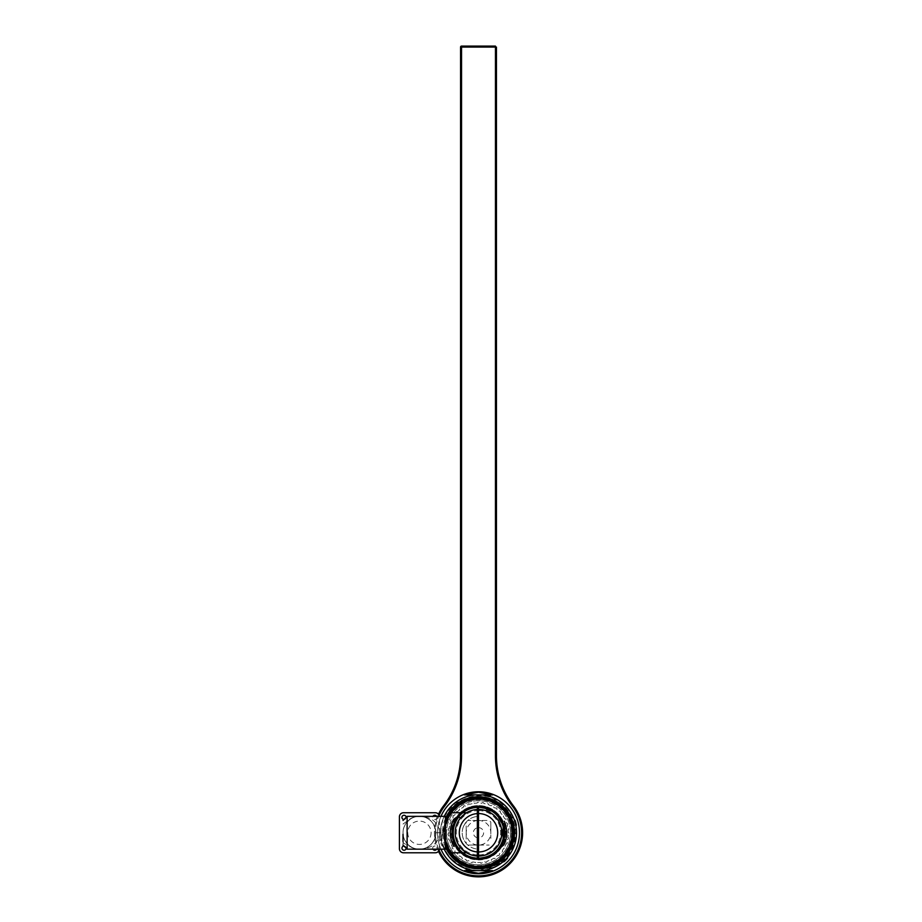 <?xml version="1.0" encoding="UTF-8"?>
<svg xmlns="http://www.w3.org/2000/svg" width="922" height="922" viewBox="0 0 922 922"><rect width="100%" height="100%" fill="white"/><g stroke="black" fill="none" stroke-linecap="round" stroke-linejoin="round"><path stroke-width="0.69" stroke-dasharray="4.61 3.46" d="M443.955 832.762A34.552 34.552 0 0 1 445.418 822.793A34.552 34.552 0 0 0 445.418 842.731A34.552 34.552 0 0 1 443.955 832.762M504.668 828.751A26.473 26.473 0 0 0 478.506 806.289M477.354 806.312A26.473 26.473 0 0 0 452.034 832.762A26.473 26.473 0 0 0 477.354 859.2M445.418 838.985A33.665 33.665 0 0 1 445.418 826.527M478.506 859.235A26.473 26.473 0 0 0 504.668 836.773M478.506 858.935A26.173 26.173 0 0 0 501.142 845.9L504.034 838.271M478.506 806.692A26.07 26.07 0 0 1 503.977 827.195M503.977 838.329A26.07 26.07 0 0 1 478.506 858.831M504.034 827.253L501.142 819.623A26.173 26.173 0 0 0 478.506 806.589M477.354 806.612A26.173 26.173 0 0 0 456.966 817.895L455.779 819.785C451.665 822.873 451.665 842.65 455.779 845.728L456.966 847.629A26.173 26.173 0 0 0 477.354 858.912M477.354 858.808A26.07 26.07 0 0 1 452.437 832.762A26.07 26.07 0 0 1 477.354 806.715M465.875 852.343L467.016 853.034L465.875 852.343A23.304 23.304 0 0 0 477.354 856.031A23.304 23.304 0 0 1 465.875 852.343M461.496 816.823L462.602 815.728M463.593 814.852L464.469 814.161M465.864 813.181L465.921 813.146A23.304 23.304 0 0 1 477.354 809.481A23.304 23.304 0 0 0 465.875 813.169M462.129 849.346L461.576 848.77M461 848.148L460.401 847.433A23.304 23.304 0 0 1 460.401 818.079A23.304 23.304 0 0 0 460.401 847.433M460.308 818.01L460.262 818.079A23.419 23.419 0 0 0 460.262 847.445L460.308 847.514M478.506 856.065A23.304 23.304 0 0 0 501.81 832.762A23.304 23.304 0 0 0 478.506 809.458A23.304 23.304 0 0 1 501.81 832.762A23.304 23.304 0 0 1 478.506 856.065A23.304 23.304 0 0 0 501.81 832.762A23.304 23.304 0 0 0 478.506 809.458A23.304 23.304 0 0 1 501.81 832.762A23.304 23.304 0 0 1 478.506 856.065M478.506 806.174A26.588 26.588 0 0 1 499.217 816.097L500.496 817.837M501.361 846.327L500.969 846.972M500.519 847.664L499.217 849.427A26.588 26.588 0 0 1 478.506 859.35M501.775 831.552L501.81 832.543M501.775 833.972L501.683 835.136M478.506 855.731A22.969 22.969 0 0 0 501.476 832.762A22.969 22.969 0 0 0 478.506 809.781A22.969 22.969 0 0 1 501.476 832.762A22.969 22.969 0 0 1 478.506 855.731M439.414 849.174A4.103 4.103 0 0 0 439.448 848.678L439.448 816.846A4.103 4.103 0 0 0 439.414 816.35M403.018 824.049L407.121 821.145C410.532 817.987 414.635 816.385 419.429 816.35C431.473 816.754 438.307 822.228 439.944 832.762L435.841 832.762A16.412 16.412 0 0 0 419.429 816.35A16.412 16.412 0 0 0 403.018 832.762A16.412 16.412 0 0 0 419.429 849.174A16.412 16.412 0 0 0 435.841 832.762A16.412 16.412 0 0 0 419.429 816.35A16.412 16.412 0 0 0 403.018 832.762A16.412 16.412 0 0 0 419.429 849.174A16.412 16.412 0 0 0 435.841 832.762C434.493 843.353 429.03 848.816 419.429 849.174C414.969 849.254 410.866 847.664 407.121 844.379A4.103 2.904 0 0 1 403.018 841.475L403.018 834.295M436.636 816.35A2.098 2.098 0 0 1 434.804 819.485A2.098 2.098 0 0 1 432.971 816.35M432.971 849.174A2.098 2.098 0 0 1 434.804 846.039A2.098 2.098 0 0 1 436.636 849.174M403.179 846.223A2.098 2.098 0 0 1 405.968 849.001M405.968 816.512A2.098 2.098 0 0 1 403.179 819.301M431.093 832.762A11.663 11.663 0 0 1 419.429 844.425A11.663 11.663 0 0 1 407.755 832.762A11.663 11.663 0 0 1 419.429 821.087A11.663 11.663 0 0 1 431.093 832.762M439.944 832.762C438.261 843.353 431.427 848.816 419.429 849.174A16.412 16.412 0 0 1 403.018 832.762A16.412 16.412 0 0 1 419.429 816.35A16.412 16.412 0 0 1 435.841 832.762A16.412 16.412 0 0 1 419.429 849.174C412.964 850.326 403.94 842.489 403.271 835.655L403.018 832.704C402.13 825.893 411.27 814.864 419.429 816.35C429.064 816.754 434.527 822.228 435.841 832.762M445.418 849.174L445.418 816.35M445.107 840.184A34.218 34.218 0 0 1 444.715 838.156A34.218 34.218 0 0 0 445.107 840.184L444.577 840.806A34.875 34.875 0 0 0 444.9 842.051L445.522 842.385M443.643 833.407A34.875 34.875 0 0 1 443.632 832.762A34.875 34.875 0 0 1 443.643 832.117A34.875 34.875 0 0 0 443.632 832.762A34.875 34.875 0 0 0 443.643 833.407L444.312 833.88A34.218 34.218 0 0 0 444.439 835.943L443.828 836.496A34.875 34.875 0 0 0 443.989 837.764L444.715 838.156M511.503 832.762A32.996 32.996 0 0 1 478.506 865.758A32.996 32.996 0 0 1 445.499 832.762A32.996 32.996 0 0 1 478.506 799.754A32.996 32.996 0 0 1 511.503 832.762M443.828 836.496A34.875 34.875 0 0 0 443.989 837.764M444.577 840.806A34.875 34.875 0 0 0 444.9 842.051M444.312 831.644A34.218 34.218 0 0 1 444.439 829.581A34.218 34.218 0 0 0 444.312 831.644L443.643 832.117M443.828 829.028A34.875 34.875 0 0 1 443.989 827.749A34.875 34.875 0 0 0 443.828 829.028L444.439 829.581M444.577 824.717A34.875 34.875 0 0 1 444.9 823.473A34.875 34.875 0 0 0 444.577 824.717L445.107 825.34A34.218 34.218 0 0 0 444.715 827.368L443.989 827.749M445.522 823.127L444.9 823.473M510.523 832.762A32.016 32.016 0 0 1 478.506 864.778A32.016 32.016 0 0 1 446.49 832.762A32.016 32.016 0 0 0 478.506 864.778A32.016 32.016 0 0 0 510.523 832.762A32.016 32.016 0 0 0 478.506 800.745A32.016 32.016 0 0 0 446.49 832.762A32.016 32.016 0 0 1 478.506 800.745A32.016 32.016 0 0 1 510.523 832.762M478.506 864.778C475.21 864.663 475.21 864.663 478.506 864.778C481.803 864.663 481.803 864.663 478.506 864.778M478.506 800.745C475.21 800.861 475.21 800.861 478.506 800.745C481.803 800.849 481.803 800.849 478.506 800.745M484.488 867.072L482.702 867.072M482.702 867.049L484.488 867.049M482.702 798.452L484.488 798.452L482.702 798.475M485.917 810.864L481.987 809.908L485.917 810.864A23.119 23.119 0 0 1 485.917 854.659A23.119 23.119 0 0 0 485.917 810.864M481.987 855.616L485.917 854.659L481.987 855.616M467.12 800.999L478.506 799.017L467.12 800.999M478.506 866.496A33.745 33.745 0 0 1 444.761 832.762A33.745 33.745 0 0 1 478.506 799.017A33.745 33.745 0 0 0 444.761 832.762A33.745 33.745 0 0 0 478.506 866.496L467.12 864.525L478.506 866.496L489.882 864.525L478.506 866.496A33.745 33.745 0 0 0 512.24 832.762A33.745 33.745 0 0 0 478.506 799.017A33.745 33.745 0 0 1 512.24 832.762A33.745 33.745 0 0 1 447.251 845.474A33.745 33.745 0 0 1 478.506 799.017L489.882 800.999L478.506 799.017A33.745 33.745 0 0 0 444.761 832.762A33.745 33.745 0 0 0 478.506 866.496A33.745 33.745 0 0 0 512.24 832.762A33.745 33.745 0 0 0 478.506 799.017A33.745 33.745 0 0 1 491.219 864.006A33.745 33.745 0 0 1 478.506 866.496M440.947 849.174A40.983 40.983 0 0 1 440.947 816.35A40.983 40.983 0 0 0 440.947 849.174M444.22 849.174A38.009 38.009 0 0 1 444.22 816.35M492.694 794.891L481.699 794.891A38.009 38.009 0 0 1 516.516 832.762A38.009 38.009 0 0 1 481.699 870.633L492.694 870.633L491.196 871.186M465.771 871.163L464.342 870.645L475.314 870.633A38.009 38.009 0 0 1 440.497 832.762A38.009 38.009 0 0 1 475.314 794.891L464.319 794.891M477.965 873.295L478.956 873.295M483.22 873.019L484.476 872.834M485.525 872.661L486.747 872.419M478.506 791.779A40.983 40.983 0 0 1 519.489 832.762A40.983 40.983 0 0 1 478.506 873.745A40.983 40.983 0 0 1 437.524 832.762A40.983 40.983 0 0 1 478.506 791.779A40.983 40.983 0 0 0 437.524 832.762A40.983 40.983 0 0 0 478.506 873.745A40.983 40.983 0 0 0 519.489 832.762A40.983 40.983 0 0 0 478.506 791.779M488.061 793.404L486.712 793.093M485.548 792.862L484.453 792.678M483.255 792.517L481.86 792.367M480.42 792.275L476.593 792.275M475.153 792.367L473.758 792.517M472.56 792.678L471.465 792.862M470.289 793.093L468.941 793.404M470.266 872.419L471.499 872.661M472.548 872.846L473.793 873.019M445.418 818.575A35.993 35.993 0 0 0 445.418 846.949M503.251 808.006A35.001 35.001 0 0 1 503.251 857.506A35.001 35.001 0 0 1 453.751 857.506A35.001 35.001 0 0 0 503.251 857.506A35.001 35.001 0 0 0 503.251 808.006A35.001 35.001 0 0 0 453.751 808.006A35.001 35.001 0 0 0 453.751 857.506A35.001 35.001 0 0 1 453.751 808.006A35.001 35.001 0 0 1 503.251 808.006A35.001 35.001 0 0 1 503.251 857.506A35.001 35.001 0 0 1 453.751 857.506A35.001 35.001 0 0 1 453.751 808.006A35.001 35.001 0 0 1 503.251 808.006M451.976 859.292C468.48 873.307 485.548 874.021 503.182 861.448A37.837 37.837 0 0 0 516.308 831.114C514.453 853.645 502.686 866.415 480.996 869.446A36.765 36.765 0 0 0 515.191 830.261C514.511 821.145 510.984 813.285 504.588 806.669C481.872 780.75 434.331 804.606 441.58 838.605C442.86 846.592 446.329 853.484 451.976 859.292M445.418 821.329A35.001 35.001 0 0 0 445.418 844.195A35.001 35.001 0 0 1 445.418 821.329M454.396 856.872A34.091 34.091 0 0 0 502.617 856.872A34.091 34.091 0 0 0 502.617 808.652A34.091 34.091 0 0 1 502.617 856.872A34.091 34.091 0 0 1 454.396 856.872A34.091 34.091 0 0 1 454.396 808.652A34.091 34.091 0 0 1 502.617 808.652A34.091 34.091 0 0 0 454.396 808.652A34.091 34.091 0 0 0 454.396 856.872M477.354 807.545A25.24 25.24 0 0 0 460.654 850.603A25.24 25.24 0 0 0 477.354 857.979M478.506 858.002A25.24 25.24 0 0 0 503.124 838.317M503.124 827.207A25.24 25.24 0 0 0 478.506 807.522M478.506 810.611A22.151 22.151 0 0 1 498.975 841.233A22.151 22.151 0 0 1 478.506 854.913M477.354 854.89A22.151 22.151 0 0 1 457.819 824.821A22.151 22.151 0 0 1 477.354 810.634M463.87 825.605L466.198 822.078L466.198 843.446L463.87 839.919A16.296 16.296 0 0 1 463.87 825.605M477.354 820.453L467.823 820.453A16.296 16.296 0 0 0 466.198 822.078L466.198 843.446A16.296 16.296 0 0 0 467.823 845.071L478.506 845.071A12.309 12.309 0 0 0 490.815 832.762L490.815 822.078A16.296 16.296 0 0 0 489.19 820.453L467.823 820.453L471.349 818.125A16.296 16.296 0 0 1 477.354 816.5A16.296 16.296 0 0 0 462.21 832.762A16.296 16.296 0 0 0 477.354 849.012A16.296 16.296 0 0 1 471.349 847.399L467.823 845.071L477.354 845.071M477.354 845.013A12.309 12.309 0 0 1 477.354 820.511M490.815 822.078L490.815 832.762C490.815 825.213 490.815 825.213 490.815 832.762C490.815 840.311 490.815 840.311 490.815 832.762A12.309 12.309 0 0 0 478.506 820.453L489.19 820.453M478.506 827.645A5.117 5.117 0 0 1 483.624 832.762A5.117 5.117 0 0 1 478.506 837.879M477.354 837.752A5.117 5.117 0 0 1 477.354 827.772M466.198 832.762C466.198 837.441 466.198 837.441 466.198 832.762C466.198 828.071 466.198 828.071 466.198 832.762M478.506 845.071L489.19 845.071L478.506 845.071M486.297 794.568A38.978 38.978 0 0 1 490.85 795.79L503.158 808.098A34.875 34.875 0 0 1 512.194 841.786L516.689 824.971A38.978 38.978 0 0 0 515.467 820.407L503.158 808.098A34.875 34.875 0 0 0 469.482 799.074L452.667 803.581L469.482 799.074A34.875 34.875 0 0 0 444.819 823.738L440.313 840.553A38.978 38.978 0 0 0 441.534 845.105L453.843 857.414A34.875 34.875 0 0 1 444.819 823.738L440.313 840.553M515.467 820.407A38.978 38.978 0 0 1 516.689 824.971L512.194 841.786A34.875 34.875 0 0 1 453.843 857.414L441.534 845.105M459.294 851.974A27.176 27.176 0 0 1 459.294 813.55A27.176 27.176 0 0 1 497.719 813.55A27.176 27.176 0 0 1 497.719 851.974A27.176 27.176 0 0 1 459.294 851.974M487.531 866.45L504.346 861.943L487.531 866.45M466.152 869.723A38.978 38.978 0 0 0 470.716 870.944A38.978 38.978 0 0 1 466.152 869.723L453.843 857.414L466.152 869.723M512.194 841.786L507.688 858.601L512.194 841.786M504.346 861.943A38.978 38.978 0 0 0 507.688 858.601A38.978 38.978 0 0 1 504.346 861.943M503.85 838.432L496.958 851.213L497.719 851.974A27.176 27.176 0 0 0 497.719 813.55A27.176 27.176 0 0 0 459.294 813.55L459.605 813.861A26.726 26.726 0 0 1 476.271 806.128C462.095 808.894 454.316 817.307 452.933 831.344A25.62 25.62 0 0 1 477.354 807.165M478.506 807.142A25.62 25.62 0 0 1 480.304 807.211L495.275 813.227L503.746 827.034M495.46 47.08L460.562 47.08L460.562 755.856A82.046 82.046 0 0 1 443.551 805.886L444.335 806.485A43.115 43.115 0 0 0 449.371 864.536A43.115 43.115 0 0 0 507.642 864.536A43.115 43.115 0 0 0 512.678 806.485A83.038 83.038 0 0 1 495.46 755.856L495.46 47.08M448.853 830.503L448.138 830.065A30.495 30.495 0 0 1 448.265 828.878L449.06 828.601A29.735 29.735 0 0 1 449.602 825.778L448.956 825.225A30.495 30.495 0 0 1 449.279 824.084L450.109 823.934A29.735 29.735 0 0 1 451.1 821.237L450.547 820.58A30.495 30.495 0 0 1 451.042 819.508L451.895 819.497A29.735 29.735 0 0 1 453.301 816.984L452.863 816.258A30.495 30.495 0 0 1 453.532 815.267L454.362 815.394A29.735 29.735 0 0 1 456.16 813.146L455.848 812.363A30.495 30.495 0 0 1 456.655 811.487L457.462 811.752A29.735 29.735 0 0 1 459.594 809.816L459.41 808.986A30.495 30.495 0 0 1 460.355 808.26L461.104 808.652A29.735 29.735 0 0 1 463.524 807.073L463.478 806.231A30.495 30.495 0 0 1 464.515 805.667L465.195 806.162A29.735 29.735 0 0 1 467.834 805.01L467.927 804.168A30.495 30.495 0 0 1 469.044 803.777L469.632 804.376A29.735 29.735 0 0 1 472.421 803.65L472.652 802.843A30.495 30.495 0 0 1 473.816 802.636L474.3 803.327A29.735 29.735 0 0 1 477.17 803.05L477.527 802.29A30.495 30.495 0 0 1 478.714 802.267L479.083 803.027A29.735 29.735 0 0 1 481.952 803.223L482.425 802.52A30.495 30.495 0 0 1 483.601 802.693L483.843 803.511A29.735 29.735 0 0 1 486.643 804.157L487.219 803.546A30.495 30.495 0 0 1 488.36 803.903L488.464 804.745A29.735 29.735 0 0 1 491.126 805.84L491.795 805.321A30.495 30.495 0 0 1 492.855 805.863L492.832 806.704A29.735 29.735 0 0 1 495.287 808.214L496.024 807.81A30.495 30.495 0 0 1 496.981 808.513L496.831 809.343A29.735 29.735 0 0 1 499.009 811.222L499.805 810.945A30.495 30.495 0 0 1 500.634 811.786L500.346 812.582A29.735 29.735 0 0 1 502.19 814.783L503.032 814.645A30.495 30.495 0 0 1 503.712 815.613L503.297 816.35A29.735 29.735 0 0 1 504.772 818.817L505.613 818.805A30.495 30.495 0 0 1 506.143 819.877L505.613 820.534A29.735 29.735 0 0 1 506.662 823.219L507.503 823.334A30.495 30.495 0 0 1 507.849 824.475L507.227 825.04A29.735 29.735 0 0 1 507.838 827.852L508.644 828.117A30.495 30.495 0 0 1 508.794 829.293L508.091 829.754A29.735 29.735 0 0 1 508.241 832.624L508.99 833.004A30.495 30.495 0 0 1 508.967 834.191L508.183 834.537A29.735 29.735 0 0 1 507.872 837.395L508.564 837.891A30.495 30.495 0 0 1 508.333 839.066L507.515 839.274A29.735 29.735 0 0 1 506.754 842.051L507.342 842.65A30.495 30.495 0 0 1 506.939 843.768L506.097 843.837A29.735 29.735 0 0 1 504.899 846.454L505.383 847.145A30.495 30.495 0 0 1 504.807 848.182L503.965 848.125A29.735 29.735 0 0 1 502.363 850.51L502.732 851.271A30.495 30.495 0 0 1 501.994 852.205L501.165 852.009A29.735 29.735 0 0 1 499.205 854.106L499.447 854.924A30.495 30.495 0 0 1 498.572 855.72L497.788 855.397A29.735 29.735 0 0 1 495.506 857.149L495.621 857.99A30.495 30.495 0 0 1 494.63 858.636L493.904 858.198A29.735 29.735 0 0 1 491.38 859.569L491.357 860.41A30.495 30.495 0 0 1 490.262 860.894L489.628 860.341A29.735 29.735 0 0 1 486.908 861.286L486.747 862.116A30.495 30.495 0 0 1 485.606 862.416L485.064 861.759A29.735 29.735 0 0 1 482.229 862.266L481.929 863.061A30.495 30.495 0 0 1 480.754 863.165L480.327 862.439A29.735 29.735 0 0 1 477.446 862.473L477.031 863.211A30.495 30.495 0 0 1 475.844 863.13L475.533 862.347A29.735 29.735 0 0 1 472.686 861.92L472.168 862.589A30.495 30.495 0 0 1 471.004 862.312L470.831 861.494A29.735 29.735 0 0 1 468.088 860.606L467.466 861.183A30.495 30.495 0 0 1 466.359 860.733L466.325 859.88A29.735 29.735 0 0 1 463.754 858.578L463.051 859.039A30.495 30.495 0 0 1 462.037 858.417L462.129 857.575A29.735 29.735 0 0 1 459.801 855.881L459.029 856.215A30.495 30.495 0 0 1 458.13 855.443L458.361 854.636A29.735 29.735 0 0 1 456.344 852.585L455.514 852.792A30.495 30.495 0 0 1 454.753 851.882L455.111 851.121A29.735 29.735 0 0 1 453.451 848.77L452.598 848.851A30.495 30.495 0 0 1 451.999 847.825L452.472 847.122A29.735 29.735 0 0 1 451.204 844.54L450.362 844.483A30.495 30.495 0 0 1 449.924 843.376L450.501 842.766A29.735 29.735 0 0 1 449.671 840.011L448.841 839.815A30.495 30.495 0 0 1 448.588 838.663L449.256 838.144A29.735 29.735 0 0 1 448.876 835.286L448.092 834.963A30.495 30.495 0 0 1 448.034 833.788L448.772 833.384A29.735 29.735 0 0 1 448.853 830.503A29.735 29.735 0 0 0 448.772 833.384L448.034 833.788A30.495 30.495 0 0 0 448.092 834.963L448.876 835.286A29.735 29.735 0 0 0 449.256 838.144L448.588 838.663A30.495 30.495 0 0 0 448.841 839.815L449.671 840.011A29.735 29.735 0 0 0 450.501 842.766L449.924 843.376A30.495 30.495 0 0 0 450.362 844.483L451.204 844.54A29.735 29.735 0 0 0 452.472 847.122L451.999 847.825A30.495 30.495 0 0 0 452.598 848.851L453.451 848.77A29.735 29.735 0 0 0 455.111 851.121L454.753 851.882A30.495 30.495 0 0 0 455.514 852.792L456.344 852.585A29.735 29.735 0 0 0 458.361 854.636L458.13 855.443A30.495 30.495 0 0 0 459.029 856.215L459.801 855.881A29.735 29.735 0 0 0 462.129 857.575L462.037 858.417A30.495 30.495 0 0 0 463.051 859.039L463.754 858.578A29.735 29.735 0 0 0 466.325 859.88L466.359 860.733A30.495 30.495 0 0 0 467.466 861.183L468.088 860.606A29.735 29.735 0 0 0 470.831 861.494L471.004 862.312A30.495 30.495 0 0 0 472.168 862.589L472.686 861.92A29.735 29.735 0 0 0 475.533 862.347L475.844 863.13A30.495 30.495 0 0 0 477.031 863.211L477.446 862.473A29.735 29.735 0 0 0 480.327 862.439L480.754 863.165A30.495 30.495 0 0 0 481.929 863.061L482.229 862.266A29.735 29.735 0 0 0 485.064 861.759L485.606 862.416A30.495 30.495 0 0 0 486.747 862.116L486.908 861.286A29.735 29.735 0 0 0 489.628 860.341L490.262 860.894A30.495 30.495 0 0 0 491.357 860.41L491.38 859.569A29.735 29.735 0 0 0 493.904 858.198L494.63 858.636A30.495 30.495 0 0 0 495.621 857.99L495.506 857.149A29.735 29.735 0 0 0 497.788 855.397L498.572 855.72A30.495 30.495 0 0 0 499.447 854.924L499.205 854.106A29.735 29.735 0 0 0 501.165 852.009L501.994 852.205A30.495 30.495 0 0 0 502.732 851.271L502.363 850.51A29.735 29.735 0 0 0 503.965 848.125L504.807 848.182A30.495 30.495 0 0 0 505.383 847.145L504.899 846.454A29.735 29.735 0 0 0 506.097 843.837L506.939 843.768A30.495 30.495 0 0 0 507.342 842.65L506.754 842.051A29.735 29.735 0 0 0 507.515 839.274L508.333 839.066A30.495 30.495 0 0 0 508.564 837.891L507.872 837.395A29.735 29.735 0 0 0 508.183 834.537L508.967 834.191A30.495 30.495 0 0 0 508.99 833.004L508.241 832.624A29.735 29.735 0 0 0 508.091 829.754L508.794 829.293A30.495 30.495 0 0 0 508.644 828.117L507.838 827.852A29.735 29.735 0 0 0 507.227 825.04L507.849 824.475A30.495 30.495 0 0 0 507.503 823.334L506.662 823.219A29.735 29.735 0 0 0 505.613 820.534L506.143 819.877A30.495 30.495 0 0 0 505.613 818.805L504.772 818.817A29.735 29.735 0 0 0 503.297 816.35L503.712 815.613A30.495 30.495 0 0 0 503.032 814.645L502.19 814.783A29.735 29.735 0 0 0 500.346 812.582L500.634 811.786A30.495 30.495 0 0 0 499.805 810.945L499.009 811.222A29.735 29.735 0 0 0 496.831 809.343L496.981 808.513A30.495 30.495 0 0 0 496.024 807.81L495.287 808.214A29.735 29.735 0 0 0 492.832 806.704L492.855 805.863A30.495 30.495 0 0 0 491.795 805.321L491.126 805.84A29.735 29.735 0 0 0 488.464 804.745L488.36 803.903A30.495 30.495 0 0 0 487.219 803.546L486.643 804.157A29.735 29.735 0 0 0 483.843 803.511L483.601 802.693A30.495 30.495 0 0 0 482.425 802.52L481.952 803.223A29.735 29.735 0 0 0 479.083 803.027L478.714 802.267A30.495 30.495 0 0 0 477.527 802.29L477.17 803.05A29.735 29.735 0 0 0 474.3 803.327L473.816 802.636A30.495 30.495 0 0 0 472.652 802.843L472.421 803.65A29.735 29.735 0 0 0 469.632 804.376L469.044 803.777A30.495 30.495 0 0 0 467.927 804.168L467.834 805.01A29.735 29.735 0 0 0 465.195 806.162L464.515 805.667A30.495 30.495 0 0 0 463.478 806.231L463.524 807.073A29.735 29.735 0 0 0 461.104 808.652L460.355 808.26A30.495 30.495 0 0 0 459.41 808.986L459.594 809.816A29.735 29.735 0 0 0 457.462 811.752L456.655 811.487A30.495 30.495 0 0 0 455.848 812.363L456.16 813.146A29.735 29.735 0 0 0 454.362 815.394L453.532 815.267A30.495 30.495 0 0 0 452.863 816.258L453.301 816.984A29.735 29.735 0 0 0 451.895 819.497L451.042 819.508A30.495 30.495 0 0 0 450.547 820.58L451.1 821.237A29.735 29.735 0 0 0 450.109 823.934L449.279 824.084A30.495 30.495 0 0 0 448.956 825.225L449.602 825.778A29.735 29.735 0 0 0 449.06 828.601L448.265 828.878A30.495 30.495 0 0 0 448.138 830.065L448.853 830.503M439.114 850.291A43.115 43.115 0 0 1 439.114 815.232M438.503 851.306A44.095 44.095 0 0 1 438.503 814.218A44.095 44.095 0 0 0 438.503 851.306M407.121 844.379L407.121 849.174M407.121 816.35L407.121 821.145M444.335 806.485A83.038 83.038 0 0 0 461.542 755.856L461.542 47.08M461.542 755.856L460.562 755.856A82.046 82.046 0 0 1 443.551 805.886M403.018 841.475L403.018 845.071"/><path stroke-width="1.38" d="M445.418 822.793A34.552 34.552 0 0 1 513.058 832.762A34.552 34.552 0 0 0 445.418 822.793M513.058 832.762A34.552 34.552 0 0 1 445.418 842.731A34.552 34.552 0 0 0 513.058 832.762M504.668 836.773A26.473 26.473 0 0 0 504.668 828.751M478.506 806.289A26.473 26.473 0 0 0 477.354 806.312M445.418 826.527A33.665 33.665 0 0 1 512.171 832.762A33.665 33.665 0 0 1 445.418 838.985M477.354 859.2A26.473 26.473 0 0 0 478.506 859.235M503.977 827.195A26.07 26.07 0 0 1 503.977 838.329M504.034 838.271L504.034 827.253M478.506 806.589A26.173 26.173 0 0 0 477.354 806.612M478.506 858.831A26.07 26.07 0 0 1 477.354 858.808M477.354 806.715A26.07 26.07 0 0 1 478.506 806.692M477.354 858.912A26.173 26.173 0 0 0 478.506 858.935M460.262 847.445L466.486 852.723M465.875 852.343L467.016 853.034L465.875 852.343M460.401 847.433L458.879 848.678A25.274 25.274 0 0 1 458.879 816.846L460.401 818.079L461.496 816.823M462.602 815.728L463.593 814.852M464.469 814.161L465.23 813.607M461.576 848.77L461 848.148M465.875 813.169L460.262 818.079M477.354 856.031L477.354 859.316A26.588 26.588 0 0 1 455.71 846.442L452.933 839.769A26.519 26.519 0 0 1 452.933 825.755L455.71 819.082A26.588 26.588 0 0 1 477.354 806.197L477.354 856.031A23.304 23.304 0 0 1 455.203 832.762A23.304 23.304 0 0 1 477.354 809.481A23.304 23.304 0 0 0 455.203 832.762A23.304 23.304 0 0 0 477.354 856.031M453.013 844.863L453.463 845.785A28.225 28.225 0 0 1 453.463 819.727L451.284 825.294A28.225 28.225 0 0 0 451.284 840.219L453.013 844.863M453.463 845.785A1.971 1.971 0 0 0 454.073 846.488A1.971 1.971 0 0 1 453.463 845.785M454.073 819.036A1.971 1.971 29 0 0 453.463 819.727A1.971 1.971 0 0 1 454.073 819.036L457.047 816.915L454.073 819.036M449.625 812.743L466.048 812.743L449.625 812.743M449.625 852.781L466.048 852.781L449.625 852.781M502.744 832.762L503.297 838.467L504.807 836.116L502.087 845.025A26.588 26.588 0 0 1 478.506 859.35L478.506 806.174A26.588 26.588 0 0 1 502.087 820.499L504.461 827.322A26.519 26.519 0 0 1 504.807 829.408L503.297 827.057L502.744 832.762M501.361 819.185L501.833 820.004M501.81 832.543L501.775 831.552M501.81 832.969L501.775 833.972M501.683 835.136L501.81 832.762M501.407 837.095L501.268 837.729M501.257 837.787L501.407 837.084M478.506 809.458A23.304 23.304 0 0 1 501.81 832.762A23.304 23.304 0 0 1 478.506 856.065A23.304 23.304 0 0 0 501.81 832.762A23.304 23.304 0 0 0 478.506 809.458M504.691 822.228L504.288 821.283A28.225 28.225 0 0 1 504.288 844.241L506.132 838.547A28.225 28.225 0 0 0 506.132 826.976L504.691 822.228M503.735 844.967L500.888 847.272L503.735 844.967M439.414 816.35A4.103 4.103 0 0 0 435.345 812.743L403.513 812.743L435.345 812.743M403.513 812.743A4.103 4.103 0 0 0 399.41 816.846L399.41 848.678L399.41 816.846M403.513 852.781A4.103 4.103 0 0 1 399.41 848.678A4.103 4.103 0 0 0 403.513 852.781L435.345 852.781L403.513 852.781M435.345 852.781A4.103 4.103 0 0 0 439.414 849.174M432.971 816.35A2.098 2.098 0 0 1 436.636 816.35M436.636 849.174A2.098 2.098 0 0 1 432.971 849.174M405.968 849.001A2.098 2.098 0 0 1 402.004 848.586A2.098 2.098 0 0 1 403.179 846.223M403.179 819.301A2.098 2.098 0 0 1 404.055 815.279A2.098 2.098 0 0 1 405.968 816.512M403.018 834.295L403.018 841.475M407.121 816.35L445.418 816.35L445.418 849.174L407.121 849.174L407.121 816.35L403.018 820.453M461.058 862.358L461.127 862.231A34.218 34.218 0 0 0 462.936 863.223L463.075 864.029A34.875 34.875 0 0 0 464.239 864.582L464.953 864.179A34.218 34.218 0 0 0 466.878 864.94L467.12 865.723A34.875 34.875 0 0 0 468.341 866.115L468.998 865.631A34.218 34.218 0 0 0 488.015 865.631L488.672 866.115A34.875 34.875 0 0 0 489.893 865.723L490.135 864.94A34.218 34.218 0 0 0 492.06 864.179L492.763 864.582A34.875 34.875 0 0 0 493.927 864.029L494.077 863.223A34.218 34.218 0 0 0 495.886 862.231L496.647 862.543A34.875 34.875 0 0 0 497.73 861.851L497.776 861.033A34.218 34.218 0 0 0 499.447 859.823L500.231 860.03A34.875 34.875 0 0 0 501.222 859.212L501.165 858.394A34.218 34.218 0 0 0 502.674 856.987L503.481 857.091A34.875 34.875 0 0 0 504.357 856.158L504.196 855.362A34.218 34.218 0 0 0 505.51 853.76L506.339 853.772A34.875 34.875 0 0 0 507.088 852.735L506.823 851.963A34.218 34.218 0 0 0 507.93 850.211L508.748 850.119A34.875 34.875 0 0 0 509.37 848.989L509.013 848.263A34.218 34.218 0 0 0 509.889 846.384L510.684 846.189A34.875 34.875 0 0 0 511.157 845.001L510.707 844.31A34.218 34.218 0 0 0 511.353 842.351L512.113 842.051A34.875 34.875 0 0 0 512.436 840.806L511.906 840.184A34.218 34.218 0 0 0 512.298 838.156L513.012 837.764A34.875 34.875 0 0 0 513.174 836.496L512.574 835.943A34.218 34.218 0 0 0 512.701 833.88L513.37 833.407A34.875 34.875 0 0 0 513.381 832.762A34.875 34.875 0 0 0 513.37 832.117A34.875 34.875 0 0 1 513.381 832.762A34.875 34.875 0 0 1 513.37 833.407M488.672 866.115A34.875 34.875 0 0 0 489.893 865.723M459.283 861.851A34.875 34.875 0 0 0 460.366 862.543A34.875 34.875 0 0 1 459.283 861.851L459.237 861.033A34.218 34.218 0 0 1 457.566 859.823L456.77 860.03A34.875 34.875 0 0 1 455.791 859.212A34.875 34.875 0 0 0 456.77 860.03M454.235 857.091L454.339 856.987A34.218 34.218 0 0 0 455.848 858.394L455.791 859.212M452.644 856.158A34.875 34.875 0 0 0 453.532 857.091A34.875 34.875 0 0 1 452.644 856.158L452.817 855.362A34.218 34.218 0 0 1 451.492 853.76L450.674 853.772A34.875 34.875 0 0 1 449.924 852.735L450.063 852.032L449.924 852.735A34.875 34.875 0 0 0 450.674 853.772M444.9 842.051L445.66 842.351A34.218 34.218 0 0 0 446.294 844.31L445.856 845.001A34.875 34.875 0 0 0 446.329 846.189L447.124 846.384A34.218 34.218 0 0 0 448 848.263L447.643 848.989A34.875 34.875 0 0 0 448.265 850.119L449.072 850.211A34.218 34.218 0 0 0 450.178 851.963L450.063 852.032M512.298 838.156A34.218 34.218 0 0 1 511.906 840.184M506.95 852.032L507.088 852.735A34.875 34.875 0 0 1 506.339 853.772M488.015 865.631A34.218 34.218 0 0 1 468.998 865.631M492.763 864.582A34.875 34.875 0 0 0 493.927 864.029M496.647 862.543A34.875 34.875 0 0 0 497.73 861.851M500.231 860.03A34.875 34.875 0 0 0 501.222 859.212M503.481 857.091A34.875 34.875 0 0 0 504.357 856.158M508.748 850.119A34.875 34.875 0 0 0 509.37 848.989M510.684 846.189A34.875 34.875 0 0 0 511.157 845.001M512.113 842.051A34.875 34.875 0 0 0 512.436 840.806M513.012 837.764A34.875 34.875 0 0 0 513.174 836.496M445.856 845.001A34.875 34.875 0 0 0 446.329 846.189M447.643 848.989A34.875 34.875 0 0 0 448.265 850.119M463.075 864.029A34.875 34.875 0 0 0 464.239 864.582M467.12 865.723A34.875 34.875 0 0 0 468.341 866.115M488.672 799.397A34.875 34.875 0 0 1 489.893 799.8A34.875 34.875 0 0 0 488.672 799.397L488.015 799.893A34.218 34.218 0 0 0 468.998 799.893L468.341 799.397A34.875 34.875 0 0 0 467.12 799.8L466.878 800.584A34.218 34.218 0 0 0 464.953 801.345L464.239 800.941A34.875 34.875 0 0 0 463.075 801.483L462.936 802.29A34.218 34.218 0 0 0 461.127 803.293L461.058 803.166M492.763 800.941A34.875 34.875 0 0 1 493.927 801.483A34.875 34.875 0 0 0 492.763 800.941L492.06 801.345A34.218 34.218 0 0 0 490.135 800.584L489.893 799.8M496.647 802.981A34.875 34.875 0 0 1 497.73 803.661A34.875 34.875 0 0 0 496.647 802.981L495.886 803.293A34.218 34.218 0 0 0 494.077 802.29L493.927 801.483M500.231 805.482A34.875 34.875 0 0 1 501.222 806.301A34.875 34.875 0 0 0 500.231 805.482L499.447 805.701A34.218 34.218 0 0 0 497.776 804.48L497.73 803.661M503.481 808.421A34.875 34.875 0 0 1 504.357 809.366A34.875 34.875 0 0 0 503.481 808.421L502.674 808.536A34.218 34.218 0 0 0 501.165 807.119L501.222 806.301M504.196 810.161A34.218 34.218 0 0 1 505.51 811.752A34.218 34.218 0 0 0 504.196 810.161L504.357 809.366M506.339 811.752A34.875 34.875 0 0 1 507.088 812.789A34.875 34.875 0 0 0 506.339 811.752L505.51 811.752M508.748 815.405A34.875 34.875 0 0 1 509.37 816.523A34.875 34.875 0 0 0 508.748 815.405L507.93 815.313A34.218 34.218 0 0 0 506.823 813.561L507.088 812.789M509.013 817.261A34.218 34.218 0 0 1 509.889 819.139A34.218 34.218 0 0 0 509.013 817.261L509.37 816.523M510.684 819.324A34.875 34.875 0 0 1 511.157 820.522A34.875 34.875 0 0 0 510.684 819.324L509.889 819.139M512.113 823.473A34.875 34.875 0 0 1 512.436 824.717A34.875 34.875 0 0 0 512.113 823.473L511.353 823.173A34.218 34.218 0 0 0 510.707 821.214L511.157 820.522M513.012 827.749A34.875 34.875 0 0 1 513.174 829.028A34.875 34.875 0 0 0 513.012 827.749L512.298 827.368A34.218 34.218 0 0 0 511.906 825.34L512.436 824.717M512.574 829.581A34.218 34.218 0 0 1 512.701 831.644A34.218 34.218 0 0 0 512.574 829.581L513.174 829.028M513.37 832.117L512.701 831.644M445.856 820.522A34.875 34.875 0 0 1 446.329 819.324A34.875 34.875 0 0 0 445.856 820.522L446.294 821.214A34.218 34.218 0 0 0 445.66 823.173L444.9 823.473M447.124 819.139A34.218 34.218 0 0 1 448 817.261A34.218 34.218 0 0 0 447.124 819.139L446.329 819.324M447.643 816.523A34.875 34.875 0 0 1 448.265 815.405A34.875 34.875 0 0 0 447.643 816.523L448 817.261M449.924 812.789A34.875 34.875 0 0 1 450.674 811.752A34.875 34.875 0 0 0 449.924 812.789L450.178 813.561A34.218 34.218 0 0 0 449.072 815.313L448.265 815.405M451.492 811.752A34.218 34.218 0 0 1 452.817 810.161A34.218 34.218 0 0 0 451.492 811.752L450.674 811.752M452.644 809.366A34.875 34.875 0 0 1 453.532 808.421A34.875 34.875 0 0 0 452.644 809.366L452.817 810.161M453.532 808.421L454.235 808.433L453.532 808.421M455.791 806.301A34.875 34.875 0 0 1 456.77 805.482A34.875 34.875 0 0 0 455.791 806.301L455.848 807.119A34.218 34.218 0 0 0 454.339 808.536L454.235 808.433M459.283 803.661A34.875 34.875 0 0 1 460.366 802.981A34.875 34.875 0 0 0 459.283 803.661L459.237 804.48A34.218 34.218 0 0 0 457.566 805.701L456.77 805.482M463.075 801.483A34.875 34.875 0 0 1 464.239 800.941M467.12 799.8A34.875 34.875 0 0 1 468.341 799.397M468.998 799.893A34.218 34.218 0 0 1 488.015 799.893M478.506 866.98C472.156 866.588 472.156 866.588 478.506 866.98C484.857 866.588 484.857 866.588 478.506 866.98M478.506 798.544C472.156 798.936 472.156 798.936 478.506 798.544C484.857 798.936 484.857 798.936 478.506 798.544M482.702 867.072L472.179 867.095L482.702 867.072M481.077 867.072L472.537 867.072L481.077 867.095M479.405 867.072L473.758 867.072L479.405 867.072M478.576 867.072L475.337 867.072L478.576 867.072M476.72 867.072C471.015 867.072 471.015 867.072 476.72 867.072C482.413 867.072 482.413 867.072 476.72 867.072C471.015 867.095 471.015 867.095 476.72 867.095C482.413 867.095 482.413 867.095 476.72 867.095M486.712 867.095L470.301 867.095L486.712 867.095M475.118 867.095L481.895 867.095L475.118 867.095M480.535 867.095L472.537 867.095L480.535 867.095M483.601 867.095L482.425 867.095L483.601 867.095M483.647 867.095L482.886 867.095L483.647 867.095M482.621 867.095L484.557 867.095L482.621 867.095M481.48 867.003L475.372 867.003L481.48 867.003M479.405 867.003L477.216 867.003L479.405 867.003M474.404 867.072L482.241 867.072L474.404 867.072M479.601 867.072L477.147 867.072L479.601 867.072M481.48 867.072L475.372 867.072L481.48 867.072M475.372 867.072L477.446 867.072L475.372 867.072M484.131 798.475L483.059 798.487M481.077 798.452L472.537 798.452L481.077 798.452M479.405 798.452L477.216 798.452L479.405 798.452M478.576 798.452L475.337 798.452L478.576 798.452M486.712 798.417L470.301 798.417L486.712 798.417M482.241 798.417L472.179 798.417L482.241 798.417M475.118 798.417L481.895 798.417L475.118 798.417M480.535 798.417L472.537 798.417L480.535 798.417M484.085 798.417L482.46 798.417L484.085 798.417M483.601 798.417L482.425 798.417L483.601 798.417M483.647 798.417L482.886 798.417L483.647 798.417M482.621 798.417L484.557 798.417L482.621 798.417M476.72 798.417C471.015 798.417 471.015 798.417 476.72 798.417C482.413 798.417 482.413 798.417 476.72 798.417M481.48 798.521L475.372 798.521L481.48 798.521M479.405 798.521L477.216 798.521L479.405 798.521M474.404 798.452L482.241 798.452L474.404 798.452M479.601 798.452L477.147 798.452L479.601 798.452M481.48 798.452L475.372 798.452L481.48 798.452M475.372 798.452L477.446 798.452L475.372 798.452M464.319 870.633L492.694 870.633L464.319 870.633L478.506 873.295L492.694 870.633L464.319 870.633M444.22 816.35A38.009 38.009 0 0 1 475.314 794.891L481.699 794.891A38.009 38.009 0 0 1 516.516 832.762A38.009 38.009 0 0 1 481.699 870.633L475.314 870.633A38.009 38.009 0 0 1 444.22 849.174M468.941 793.404L464.319 794.891L478.506 792.229L492.694 794.891L488.061 793.404M478.506 873.745A40.983 40.983 0 0 0 519.489 832.762A40.983 40.983 0 0 0 440.947 816.35A40.983 40.983 0 0 1 519.489 832.762A40.983 40.983 0 0 1 440.947 849.174A40.983 40.983 0 0 0 478.506 873.745M464.319 794.891L492.694 794.891M478.956 873.295L483.22 873.019M484.476 872.834L485.525 872.661M486.747 872.419L491.196 871.186M486.712 793.093L485.548 792.862M484.453 792.678L483.255 792.517M481.86 792.367L480.42 792.275M476.593 792.275L475.153 792.367M473.758 792.517L472.56 792.678M471.465 792.862L470.289 793.093M465.771 871.163L470.266 872.419M471.499 872.661L472.548 872.846M473.793 873.019L477.965 873.295M445.418 846.949A35.993 35.993 0 0 0 514.499 832.762A35.993 35.993 0 0 0 445.418 818.575M503.251 808.006A35.001 35.001 0 0 1 503.251 857.506A35.001 35.001 0 0 1 445.418 844.195A35.001 35.001 0 0 0 503.251 857.506A35.001 35.001 0 0 0 503.251 808.006A35.001 35.001 0 0 0 445.418 821.329A35.001 35.001 0 0 1 503.251 808.006M477.354 857.979A25.24 25.24 0 0 0 478.506 858.002M503.124 838.317A25.24 25.24 0 0 0 503.124 827.207M478.506 807.522A25.24 25.24 0 0 0 477.354 807.545M478.506 854.913A22.151 22.151 0 0 1 477.354 854.89M477.354 810.634A22.151 22.151 0 0 1 478.506 810.611M478.506 849.058A16.296 16.296 0 0 1 477.354 849.012A16.296 16.296 0 0 0 478.506 849.058M478.506 816.466A16.296 16.296 0 0 0 477.354 816.5A16.296 16.296 0 0 1 478.506 816.466M478.506 845.071L477.354 845.071L478.506 845.071A12.309 12.309 0 0 1 477.354 845.013M478.506 820.453L477.354 820.453L478.506 820.453A12.309 12.309 0 0 0 477.354 820.511M478.506 837.879A5.117 5.117 0 0 1 477.354 837.752M477.354 827.772A5.117 5.117 0 0 1 478.506 827.645M477.354 807.165A25.62 25.62 0 0 1 478.506 807.142M503.746 827.034L503.85 838.432M439.114 850.291A43.115 43.115 0 0 0 500.565 869.803A43.115 43.115 0 0 0 512.678 806.485A83.038 83.038 0 0 1 495.46 755.856L495.46 47.08L460.562 47.08A0.98 0.98 0 0 1 461.542 46.1A0.98 0.98 0 0 0 460.562 47.08L460.562 755.856A82.046 82.046 0 0 1 443.551 805.886A44.095 44.095 0 0 0 438.503 814.218A44.095 44.095 0 0 1 443.551 805.886L444.335 806.485A43.115 43.115 0 0 0 439.114 815.232M461.542 46.1L495.46 46.1L461.542 46.1M513.462 805.886A44.095 44.095 0 0 1 501.361 870.472A44.095 44.095 0 0 1 438.503 851.306A44.095 44.095 0 0 0 501.361 870.472A44.095 44.095 0 0 0 513.462 805.886A82.046 82.046 0 0 1 496.451 755.856A82.046 82.046 0 0 0 513.462 805.886M496.451 755.856L496.451 47.08L496.451 755.856M477.354 858.175A25.436 25.436 0 0 1 453.059 832.762A25.436 25.436 0 0 1 477.354 807.349M477.354 851.928A19.201 19.201 0 0 1 459.306 832.762A19.201 19.201 0 0 1 477.354 813.596M478.506 858.198C491.345 857.368 499.609 850.787 503.297 838.467M503.297 827.057C499.609 814.737 491.345 808.156 478.506 807.326M478.506 813.561A19.201 19.201 0 0 1 497.707 832.762A19.201 19.201 0 0 1 478.506 851.963M461.542 47.08L461.542 755.856L460.562 755.856M461.542 755.856A83.038 83.038 0 0 1 444.335 806.485M407.121 849.174L403.018 845.071"/></g></svg>
